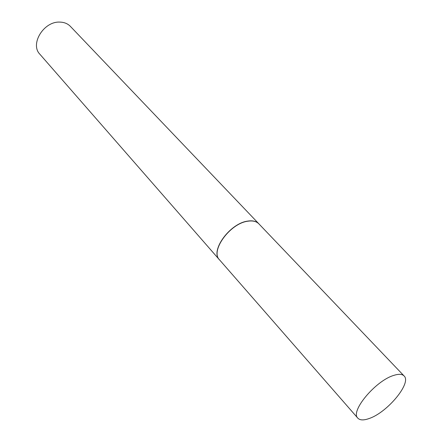 <?xml version="1.0" encoding="UTF-8"?>
<svg xmlns="http://www.w3.org/2000/svg" width="442" height="442" viewBox="0 0 442 442"><rect width="100%" height="100%" fill="white"/><g stroke="black" fill="none" stroke-linecap="round" stroke-linejoin="round"><path stroke-width="0.66" d="M404.065 375.932L258.879 223.851C256.426 221.359 252.774 220.475 247.929 221.199C230.144 223.227 210 250.957 219.503 259.813L357.832 418.154C359.937 420.353 363.733 420.469 369.208 418.497C387.413 412.441 411.972 382.794 404.065 375.932C402.115 373.982 398.651 373.816 393.678 375.429C375.479 380.766 349.915 411.552 357.832 418.154M259.25 224.232L258.808 223.74C256.354 221.249 252.702 220.365 247.852 221.083C230.044 223.116 209.884 250.868 219.398 259.736L219.851 260.211M258.808 223.74L70.389 26.376C67.687 23.614 64.162 22.188 59.808 22.1C43.764 21.188 29.752 44.128 39.885 54.233L219.398 259.736"/></g></svg>
